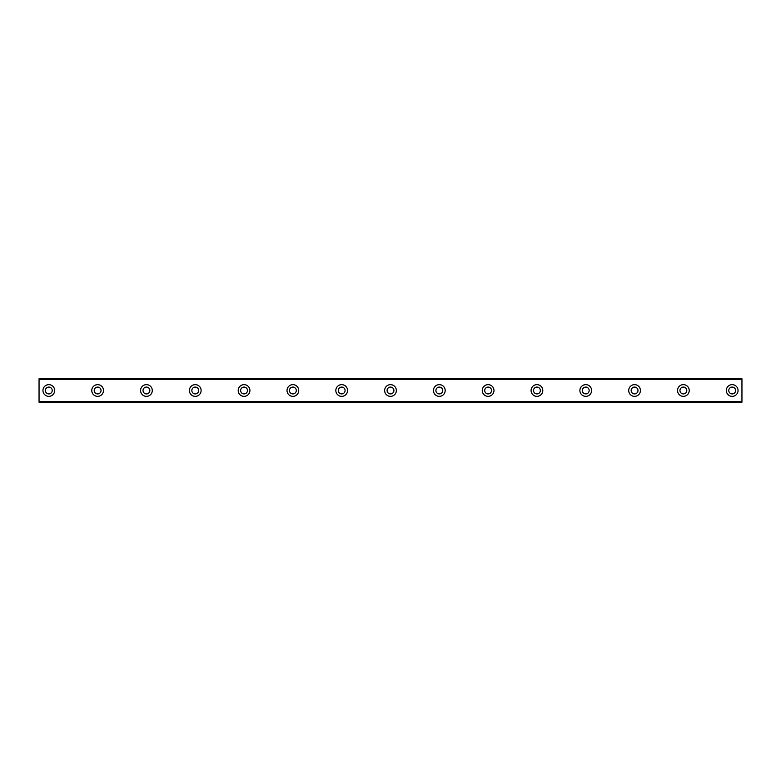 <?xml version="1.0" encoding="UTF-8"?>
<svg xmlns="http://www.w3.org/2000/svg" width="781" height="781" viewBox="0 0 781 781"><rect width="100%" height="100%" fill="white"/><g stroke="black" fill="none" stroke-linecap="round" stroke-linejoin="round"><path stroke-width="1.17" d="M48.812 393.917A3.417 3.417 0 0 1 45.396 390.5A3.417 3.417 0 0 1 48.812 387.083A3.417 3.417 0 0 1 52.229 390.5A3.417 3.417 0 0 1 48.812 393.917M732.188 393.917A3.417 3.417 0 0 1 728.771 390.5A3.417 3.417 0 0 1 732.188 387.083A3.417 3.417 0 0 1 735.604 390.5A3.417 3.417 0 0 1 732.188 393.917M683.375 393.917A3.417 3.417 0 0 1 679.958 390.5A3.417 3.417 0 0 1 683.375 387.083A3.417 3.417 0 0 1 686.792 390.5A3.417 3.417 0 0 1 683.375 393.917M634.562 393.917A3.417 3.417 0 0 1 631.146 390.5A3.417 3.417 0 0 1 634.562 387.083A3.417 3.417 0 0 1 637.979 390.5A3.417 3.417 0 0 1 634.562 393.917M585.75 393.917A3.417 3.417 0 0 1 582.333 390.5A3.417 3.417 0 0 1 585.75 387.083A3.417 3.417 0 0 1 589.167 390.5A3.417 3.417 0 0 1 585.75 393.917M536.938 393.917A3.417 3.417 0 0 1 533.521 390.5A3.417 3.417 0 0 1 536.938 387.083A3.417 3.417 0 0 1 540.354 390.5A3.417 3.417 0 0 1 536.938 393.917M488.125 393.917A3.417 3.417 0 0 1 484.708 390.5A3.417 3.417 0 0 1 488.125 387.083A3.417 3.417 0 0 1 491.542 390.5A3.417 3.417 0 0 1 488.125 393.917M439.312 393.917A3.417 3.417 0 0 1 435.896 390.5A3.417 3.417 0 0 1 439.312 387.083A3.417 3.417 0 0 1 442.729 390.5A3.417 3.417 0 0 1 439.312 393.917M390.5 393.917A3.417 3.417 0 0 1 387.083 390.5A3.417 3.417 0 0 1 390.5 387.083A3.417 3.417 0 0 1 393.917 390.5A3.417 3.417 0 0 1 390.5 393.917M341.688 393.917A3.417 3.417 0 0 1 338.271 390.5A3.417 3.417 0 0 1 341.688 387.083A3.417 3.417 0 0 1 345.104 390.5A3.417 3.417 0 0 1 341.688 393.917M292.875 393.917A3.417 3.417 0 0 1 289.458 390.5A3.417 3.417 0 0 1 292.875 387.083A3.417 3.417 0 0 1 296.292 390.5A3.417 3.417 0 0 1 292.875 393.917M244.062 393.917A3.417 3.417 0 0 1 240.646 390.5A3.417 3.417 0 0 1 244.062 387.083A3.417 3.417 0 0 1 247.479 390.5A3.417 3.417 0 0 1 244.062 393.917M195.25 393.917A3.417 3.417 0 0 1 191.833 390.5A3.417 3.417 0 0 1 195.25 387.083A3.417 3.417 0 0 1 198.667 390.5A3.417 3.417 0 0 1 195.25 393.917M146.438 393.917A3.417 3.417 0 0 1 143.021 390.5A3.417 3.417 0 0 1 146.438 387.083A3.417 3.417 0 0 1 149.854 390.5A3.417 3.417 0 0 1 146.438 393.917M97.625 393.917A3.417 3.417 0 0 1 94.208 390.5A3.417 3.417 0 0 1 97.625 387.083A3.417 3.417 0 0 1 101.042 390.5A3.417 3.417 0 0 1 97.625 393.917M48.812 384.642A5.857 5.857 0 0 0 42.955 390.5A5.857 5.857 0 0 0 48.812 396.357A5.857 5.857 0 0 0 54.67 390.5A5.857 5.857 0 0 0 48.812 384.642M732.188 384.642A5.857 5.857 0 0 0 726.33 390.5A5.857 5.857 0 0 0 732.188 396.357A5.857 5.857 0 0 0 738.045 390.5A5.857 5.857 0 0 0 732.188 384.642M683.375 384.642A5.857 5.857 0 0 0 677.517 390.5A5.857 5.857 0 0 0 683.375 396.357A5.857 5.857 0 0 0 689.232 390.5A5.857 5.857 0 0 0 683.375 384.642M634.562 384.642A5.857 5.857 0 0 0 628.705 390.5A5.857 5.857 0 0 0 634.562 396.357A5.857 5.857 0 0 0 640.42 390.5A5.857 5.857 0 0 0 634.562 384.642M585.75 384.642A5.857 5.857 0 0 0 579.892 390.5A5.857 5.857 0 0 0 585.75 396.357A5.857 5.857 0 0 0 591.607 390.5A5.857 5.857 0 0 0 585.75 384.642M536.938 384.642A5.857 5.857 0 0 0 531.08 390.5A5.857 5.857 0 0 0 536.938 396.357A5.857 5.857 0 0 0 542.795 390.5A5.857 5.857 0 0 0 536.938 384.642M488.125 384.642A5.857 5.857 0 0 0 482.267 390.5A5.857 5.857 0 0 0 488.125 396.357A5.857 5.857 0 0 0 493.982 390.5A5.857 5.857 0 0 0 488.125 384.642M439.312 384.642A5.857 5.857 0 0 0 433.455 390.5A5.857 5.857 0 0 0 439.312 396.357A5.857 5.857 0 0 0 445.17 390.5A5.857 5.857 0 0 0 439.312 384.642M390.5 384.642A5.857 5.857 0 0 0 384.642 390.5A5.857 5.857 0 0 0 390.5 396.357A5.857 5.857 0 0 0 396.357 390.5A5.857 5.857 0 0 0 390.5 384.642M341.688 384.642A5.857 5.857 0 0 0 335.83 390.5A5.857 5.857 0 0 0 341.688 396.357A5.857 5.857 0 0 0 347.545 390.5A5.857 5.857 0 0 0 341.688 384.642M292.875 384.642A5.857 5.857 0 0 0 287.017 390.5A5.857 5.857 0 0 0 292.875 396.357A5.857 5.857 0 0 0 298.732 390.5A5.857 5.857 0 0 0 292.875 384.642M244.062 384.642A5.857 5.857 0 0 0 238.205 390.5A5.857 5.857 0 0 0 244.062 396.357A5.857 5.857 0 0 0 249.92 390.5A5.857 5.857 0 0 0 244.062 384.642M195.25 384.642A5.857 5.857 0 0 0 189.392 390.5A5.857 5.857 0 0 0 195.25 396.357A5.857 5.857 0 0 0 201.107 390.5A5.857 5.857 0 0 0 195.25 384.642M146.438 384.642A5.857 5.857 0 0 0 140.58 390.5A5.857 5.857 0 0 0 146.438 396.357A5.857 5.857 0 0 0 152.295 390.5A5.857 5.857 0 0 0 146.438 384.642M97.625 384.642A5.857 5.857 0 0 0 91.767 390.5A5.857 5.857 0 0 0 97.625 396.357A5.857 5.857 0 0 0 103.483 390.5A5.857 5.857 0 0 0 97.625 384.642M39.05 402.215L39.05 378.785L741.95 378.785L741.95 402.215L39.05 402.215M741.95 401.629L39.05 401.629M39.05 379.371L741.95 379.371"/></g></svg>
